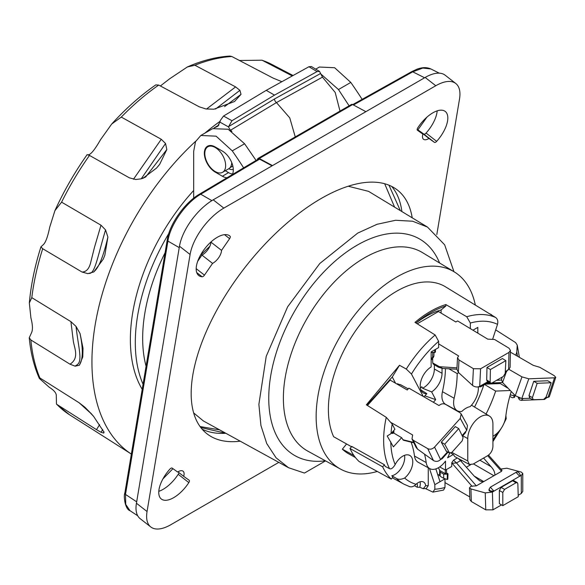 <?xml version="1.0" encoding="UTF-8"?>
<svg xmlns="http://www.w3.org/2000/svg" width="585" height="585" viewBox="0 0 585 585"><rect width="100%" height="100%" fill="white"/><g stroke="black" fill="none" stroke-linecap="round" stroke-linejoin="round"><path stroke-width="0.88" d="M475.298 304.873A113.841 65.725 120 0 0 454.26 271.879A113.841 65.725 120 0 0 366.298 301.48A113.841 65.725 120 0 0 316.149 416.527A113.841 65.725 120 0 0 340.433 469.046A113.841 65.725 120 0 0 377.281 471.459M351.98 447.006L333.625 436.71A96.525 55.729 -60 0 1 359.029 326.006A96.525 55.729 -60 0 1 445.499 286.811L493.572 316.244M355.424 457.528L348.982 453.989A96.525 55.729 -60 0 1 342.371 449.185L346.561 443.971M340.433 469.046L307.834 451.145A114.638 66.185 -60 0 1 283.381 398.261A114.638 66.185 -60 0 1 333.881 282.409A114.638 66.185 -60 0 1 422.458 252.603L454.26 271.879M325.414 460.797A124.978 72.152 120 0 1 268.756 398.261A124.978 72.152 -60 0 1 340.996 256.223A124.978 72.152 -60 0 1 439.613 263.001M453.945 271.689L444.637 244.779L427.459 227.06L412.593 221.218L395.555 220.282L377.025 224.296L357.72 233.093L319.783 263.506L287.63 306.818L266.226 356.316L258.877 404.374L260.925 425.478L266.723 443.525L276.054 457.792L288.537 467.722L304.449 473.06L325.56 460.878M394.59 207.134L384.681 183.741M200.063 426.545L219.609 429.865M203.383 420.951L193.664 412.915M348.207 186.227L368.565 191.353L427.459 227.06M400.33 210.615L388.981 185.196M200.794 427.533L225.722 433.222M391.643 186.396A154.652 72.43 -52 0 1 401.895 211.565M202.088 429.119A154.652 72.43 128 0 0 225.795 433.266M240.223 441.185A154.652 72.43 -52 0 1 206.98 433.792A154.652 72.43 -52 0 1 206.205 331.761A154.652 72.43 -52 0 1 304.631 209.196A154.652 72.43 -52 0 1 397.361 190.015A154.652 72.43 -52 0 1 412.213 217.817M278.804 462.377L170.798 524.73A40.643 19.034 128 0 1 150.776 526.961A40.643 19.034 128 0 1 147.054 511.517L190.096 254.497A40.643 19.034 128 0 1 223.821 208.106L435.774 85.739A40.643 19.034 128 0 1 455.795 83.509A40.643 19.034 128 0 1 459.525 98.945L436.82 234.519M230.088 236.216A2.537 1.192 -52 0 1 230.285 237.144A2.537 1.192 -52 0 1 229.612 238.658L221.525 250.387A10.164 4.76 -52 0 1 212.56 263.389L204.465 275.125A2.537 1.192 -52 0 1 202.117 276.778A25.148 11.78 -52 0 1 198.754 275.528A25.148 11.78 -52 0 1 197.686 274.431A25.148 11.78 -52 0 1 205.964 247.199A25.148 11.78 -52 0 1 229.708 235.887A25.148 11.78 -52 0 1 230.088 236.216L229.298 235.594M436.666 141.358A2.537 1.192 -52 0 1 434.428 142.352L428.951 138.455A10.164 4.76 -52 0 1 423.518 139.274A10.164 4.76 -52 0 1 422.889 134.133L417.419 130.228A2.537 1.192 -52 0 1 417.397 130.214A2.537 1.192 -52 0 1 417.748 127.874A25.148 11.78 -52 0 1 424.337 119.611A25.148 11.78 -52 0 1 445.251 111.442A25.148 11.78 -52 0 1 436.666 141.358L426.055 133.073A25.148 11.78 -52 0 0 437.163 110.857M169.906 469.104A2.537 1.192 -52 0 1 172.144 468.11L177.621 472.015A10.164 4.76 -52 0 1 183.054 471.196A10.164 4.76 -52 0 1 183.683 476.336L189.16 480.234A2.537 1.192 -52 0 1 189.174 480.248A2.537 1.192 -52 0 1 189.408 481.214A2.537 1.192 -52 0 1 188.831 482.596A25.148 11.78 -52 0 1 182.242 490.852A25.148 11.78 -52 0 1 161.321 499.02A25.148 11.78 -52 0 1 169.906 469.104M365.888 111.669L272.486 165.599L259.257 158.491A2.537 1.47 -120 0 0 258.051 158.403L351.453 104.481A2.537 1.47 60 0 1 352.66 104.569L365.888 111.669L425.163 77.454A40.643 19.034 -52 0 1 445.185 75.216L455.795 83.509M150.776 526.961L140.159 518.668A40.643 19.034 -52 0 1 136.437 503.232L179.478 246.212A40.643 19.034 -52 0 1 213.211 199.821L272.486 165.599M258.329 159.098L259.601 159.149L272.062 165.84M257.488 159.595L257.554 159.222A2.537 1.47 -120 0 1 258.051 158.403M259.601 159.149L200.743 194.213C185.489 202.893 169.95 225.393 167.924 241.093A2.537 1.696 9.5 0 1 167.273 239.696A2.537 1.696 9.5 0 0 167.273 239.696C169.591 224.128 184.546 202.798 199.529 194.132A2.537 1.462 -120.8 0 0 199.522 194.132A2.537 1.462 -120.8 0 0 199.5 194.147M315.746 69.14L319.395 67.034L334.642 67.728L350.795 82.434A309.019 178.41 60 0 1 362.144 99.348M165.094 252.698A140.729 81.249 120 0 0 146.082 366.217M168.787 233.525A151.142 87.26 120 0 0 143.062 384.265M195.734 141.197A205.503 118.645 120 0 0 166.798 171.946A205.503 118.645 120 0 0 131.369 454.077L69.578 414.794L56.482 404.147L96.481 429.646L101.139 432.322L103.721 433.068L104.064 432.271L93.593 416.366L84.891 407.204L79.107 402.758L91.443 413.909M220.099 121.307A205.503 118.645 120 0 0 204.83 133.175M142.213 389.347A151.142 87.26 -60 0 1 193.672 190.498M29.338 302.942L31.795 297.655L70.917 321.648L73.205 340.17C73.681 346.561 80.13 357.94 69.981 364.184L30.873 339.98L29.25 337.742L31.495 332.828C32.914 329.867 32.716 324.872 30.903 317.852L29.338 302.942C30.976 284.785 34.837 266.087 40.935 246.848L43.561 244.442C45.813 242.044 47.853 236.333 49.681 227.316L54.917 210.644C63.897 190.981 74.631 172.319 87.121 154.659L89.49 155.427L129.314 177.803L135.683 179.5L141.058 178.856L143.054 178.228L156.539 168.078L159.639 164.385L166.827 149.533L165.54 143.5L161.277 139.281L133.446 179.266M54.917 210.644L61.593 202.161L100.993 225.203L105.556 229.92L107.903 237.086L104.825 255.265L103.304 258.98M40.935 246.848L42.698 248.735L81.995 272.01L87.823 273.648L93.797 271.937L103.201 259.221M70.917 321.648L76.043 326.437L80.057 333.545L83.011 348.214L82.778 356.887L79.399 365.215L75.18 366.188L69.981 364.184M56.482 404.147L56.292 395.979C56.533 393.266 54.156 390.334 49.155 387.182L39.341 378.407L39.89 377.983L79.107 402.758M111.742 123.983C125.731 108.627 140.393 95.604 155.734 84.905L158.718 85.074A202.337 116.817 120 0 0 121.292 117.088L111.742 123.983L100.452 139.815C95.523 148.436 91.794 153.336 89.264 154.52A195.427 112.832 120 0 0 88.854 155.091M281.677 81.615L273.078 78.076L231.828 56.511A202.337 116.817 120 0 0 194.915 65.235L187.354 66.968L169.621 78.814L160.385 85.966M292.149 75.86L262.036 60.211L239.419 60.474M194.915 65.235L235.623 86.902L239.908 90.346L241.035 94.339L234.534 101.505L213.978 109.198L205.935 108.964L199.251 106.821L158.718 85.074M121.292 117.088L161.277 139.281M231.828 56.511L229.817 56.072C216.114 56.913 201.957 60.547 187.354 66.968M88.269 154.835L89.264 154.52M231.938 131.362L230.431 130.287L276.456 102.58L322.467 77.147L335.183 92.423L339.995 111.091M322.467 77.147L319.52 71.399L317.063 71.582L274.504 95.121L266.241 90.346L223.543 116.035L220.304 120.503L219.945 122.148L228.457 126.886L231.945 120.722L274.504 95.121M230.431 130.287L228.457 126.886M213.927 128.027L217.437 126.462L219.945 122.148M218.337 125.746L216.392 126.923M266.241 90.346L308.938 66.734L311.403 66.551L319.52 71.399M308.938 66.734L317.063 71.582M223.543 116.035L231.945 120.722M295.264 136.919L289.743 117.841L276.456 102.58A3.049 1.762 60 0 1 274.504 98.967L320.551 73.534M274.504 98.967L228.457 126.704M233.283 169.299A10.318 5.96 60 0 1 228.772 168.729A14.735 8.504 -120 0 0 231.74 162.601M231.697 163.288L232.084 163.507M193.672 198.191L193.672 151.405L195.522 141.643L200.845 135.479L212.633 128.671L228.157 129.241L244.581 143.756L256.084 160.436M200.845 135.479L216.092 136.173L232.252 150.871L244.581 143.756M243.638 167.851A309.019 178.41 -120 0 0 232.252 150.871M232.333 174.586A15.393 8.885 60 0 0 222.417 151.12L215.229 146.974A15.393 8.885 -120 0 0 207.631 146.155A15.393 8.885 -120 0 0 205.145 158.455A15.393 8.885 -120 0 0 215.229 172.107L222.417 176.253A15.393 8.885 60 0 0 227.046 177.73M232.581 174.03A15.239 8.797 -120 0 1 228.523 172.604L225.291 170.74M222.592 172.297A14.735 8.504 60 0 1 215.229 171.566A14.735 8.504 60 0 1 205.606 158.586A14.735 8.504 60 0 1 207.865 146.776A14.735 8.504 60 0 1 215.229 147.508A14.735 8.504 60 0 1 224.852 160.495A14.735 8.504 60 0 1 222.592 172.297L228.706 168.773A14.735 8.504 -120 0 0 228.772 168.729M167.281 239.638A2.537 1.696 9.5 0 0 167.273 239.689L124.846 493.023C123.369 495.685 125.022 509.359 129.987 510.676L130.038 510.712M136.678 501.82L125.497 494.435L125.738 504.431L129.987 510.676L137.731 515.787M197.715 261.239L201.942 255.104A10.164 4.76 128 0 0 209.847 246.285L200.414 255.301M209.847 246.285A10.164 4.76 128 0 0 210.805 243.272A10.164 4.76 128 0 0 210.907 242.102L211.061 241.883M221.525 250.387L210.907 242.102M201.942 255.104L212.56 263.389M172.955 468.687L162.959 478.852M178.82 472.534A2.537 1.192 -52 0 1 178.213 474.311A25.148 11.78 -52 0 1 158.798 491.32M177.92 471.832L183.683 476.336M349.113 105.826L338.466 89.549L320.558 73.739M352.733 104.605L411.54 71.728A2.537 1.47 60.8 0 1 411.54 71.721L416.878 69.235C422.173 67.216 426.845 67.129 430.889 68.971L422.86 68.043L412.732 71.823L353.435 104.986M417.734 130.111L426.933 117.146M418.041 130.345A10.164 4.76 128 0 0 418.341 130.162L423.811 134.067A2.537 1.192 128 0 0 426.055 133.073M428.951 138.455L418.341 130.162M417.142 129.643L422.889 134.133M425.522 488.599L432.885 492.124L434.838 489.221A89.944 51.933 120 0 0 444.995 487.48L443.554 490.084L432.885 492.124M409.324 486.515C411.562 487.349 413.792 486.61 416.008 484.307A10.545 6.091 -60 0 1 423.518 481.996A10.545 6.091 -60 0 1 425.697 485.704L423.255 488.702L419.759 487.261A95.231 54.983 -60 0 1 417.185 487.232L414.348 485.682M396.345 478.369L391.774 475.795A95.296 55.019 120 0 0 392.974 476.98L391.27 479.093L359.146 461.558A98.843 57.067 -60 0 1 349.998 448.512L351.702 446.399L384.382 464.724A95.296 55.019 120 0 0 385.179 466.399L389.53 468.658C391.175 469.426 393.054 468.058 395.167 464.563A14.164 8.175 120 0 1 409.749 455.422A14.164 8.175 120 0 1 412.337 465.55A14.164 8.175 120 0 1 404.615 478.033C401.149 479.605 398.392 479.715 396.345 478.369A95.187 54.953 120 0 0 403.95 484.175L392.316 477.791M342.371 449.185L353.91 455.481M403.401 440.205L401.632 437.682L393.405 446.86L387.197 436.008L391.014 433.609L394.904 429.266L392.169 424.066L386.254 417.332L366.371 404.813L399.497 365.274L406.282 369.062A95.187 54.953 -60 0 1 435.16 334.978L438.626 341.34A90.105 52.021 120 0 0 411.445 374.034L406.282 369.062M492.797 338.759L497.513 324.346A90.105 52.021 120 0 0 470.333 323.037L466.742 316.741L445.843 304.566A95.691 55.246 -60 0 0 414.977 322.386L435.16 334.978M491.561 314.737L489.118 313.531L495.619 317.487C497.616 318.957 498.244 321.245 497.513 324.346M496.658 326.957L495.561 330.306M515.773 355.241L516.789 352.119L517.242 345.121L515.648 342.627L495.912 330.02M510.157 395.102A14.164 8.175 -60 0 1 513.206 395.694A14.164 8.175 -60 0 1 513.791 396.074L514.5 397.398L512.372 397.741L509.784 396.425M505.06 420.096L506.215 418.765L505.879 415.577M469.755 496.899L444.995 482.603M501.52 504.892L492.936 509.842L485.747 509.842L471.32 501.513L469.835 499.495L469.484 487.868L470.94 488.95L485.236 492.899L492.402 492.073L493.959 491.173L491.078 491.502L489.66 490.142L489.579 491.005L491.078 491.502M519.736 476.292L516.021 472.358L490.31 487.203L493.959 491.107L519.729 476.227L520.321 475.291L519.736 476.292L521.293 475.393L522.785 473.55L522.785 491.4L521.293 493.469L518.2 495.261M444.995 487.48L444.995 478.932M439.532 475.481L437.595 474.281M435.847 468.892L440.008 481.696L434.838 484.687L429.456 468.446M434.838 484.687L434.838 489.221M428.257 467.795L428.257 485.638L426.304 488.541L423.255 488.702M470.333 323.037L470.333 328.624M477.821 333.15L477.821 327.381L472.936 330.196M442.041 368.418L442.041 373.296L434.362 369.018L434.362 364.755M433.368 402.275L435.708 399.665L431.62 391.899A15.429 8.907 120 0 0 442.041 373.296M411.101 442.136A102.214 59.012 -60 0 1 414.502 456.059A17.784 10.267 120 0 0 418.165 462.252L429.799 468.643A17.499 10.106 120 0 0 445.499 461.082L445.499 470.091L439.649 466.947M457.338 410.78L445.697 404.389A17.784 10.267 -60 0 1 442.45 391.665L454.135 398.261A17.499 10.106 120 0 0 457.338 410.78A17.499 10.106 120 0 0 461.843 411.416A18.135 10.471 120 0 1 470.113 406.641A17.499 10.106 120 0 0 478.274 386.868M445.47 368.616A100.496 58.025 -60 0 1 442.45 391.665M483.795 385.018A102.214 59.012 -60 0 1 474.552 407.043M507.583 388.009L500.343 383.555L485.301 384.14M486.932 383.204L490.405 383.051L487.027 383.212M441.097 313.092L441.097 309.955L445.843 305.999L445.843 304.566M416.037 323.052A86.112 49.718 -60 0 1 441.097 309.955M417.222 323.79L438.487 311.52L455.81 321.984L457.624 320.938L487.751 339.146L494.537 339.454L508.957 348.17L510.449 350.349L510.091 367.373L508.599 369.654L505.294 371.629M431.891 358.554L432.666 359.014L431.145 359.899M431.832 358.59L433.105 357.859L433.909 356.148L431.145 358.766M433.975 352.835L433.909 356.148M435.423 349.435L435.445 352.133L431.145 352.462M438.626 343.863L458.633 355.958L457.499 357.742L458.991 359.972L473.411 368.696L480.599 368.791L508.957 352.419L510.449 350.349M442.655 368.462L432.724 362.956L432.666 359.014M456.987 367.841L438.874 366.685M456.914 369.215L442.596 368.462L438.333 367.153L433.236 364.075L432.724 362.956M431.62 391.899L422.524 388.235A15.239 8.797 120 0 0 434.362 369.018M435.708 399.665L424.871 395.826M422.524 388.235L421.734 386.729L420.425 388.191M396.762 383.921L400.359 384.601L408.242 388.864M420.922 389.939L426.816 393.654L423.964 396.842M395.562 383.233L392.272 376.974L399.497 365.274M423.233 396.425L411.445 374.034M391.35 422.699L412.637 434.984L412.001 438.933L413.295 440.3L427.723 448.629C430.099 449.719 432.381 449.2 434.575 447.072L460.278 418.392L461.155 413.909L459.942 412.681L445.507 404.352C443.35 403.321 441.192 403.716 439.021 405.537L408.886 388.14L407.24 389.976L390.173 380.118L367.438 405.485M393.405 432.856L401.632 437.682M392.842 433.485L393.99 432.205L393.837 431.225L392.696 432.49L392.849 433.478L391.365 433.214M393.573 430.75L393.837 431.225M404.528 455.335A13.974 8.066 -60 0 1 391.774 475.795M384.382 464.724L382.678 466.845A98.053 56.613 120 0 0 391.27 479.093M349.998 448.512L382.678 466.845M419.759 487.261A10.413 6.011 120 0 0 420.045 481.791M417.185 487.232A6.347 3.664 120 0 0 416.966 483.473M366.978 405.193L392.272 376.974M384.001 415.913L379.329 412.973M392.696 432.49L392.433 432.022M461.163 413.909L467.473 425.529L466.757 430.311L462.091 435.591M447.466 451.905L440.563 459.539C438.392 461.594 436.015 461.923 433.434 460.519L427.723 448.629M412.001 438.933L416.03 447.313L417.529 449.112L433.434 460.519M441.287 442.223L455.284 426.604L458.728 428.586L463.086 437.66L462.172 440.878L451.781 452.468L449.441 452.885L444.724 444.212L441.287 442.223L446.37 451.276M462.377 436.183L465.455 432.754L465.675 431.518M440.629 459.466L442.143 458.764L442.004 457.997L441.595 458.384M448.008 452.22L442.128 458.772M449.77 453.243L445.997 450.896M444.724 444.212L458.728 428.586M431.138 366.992A15.429 8.907 120 0 0 421.076 380.499A15.429 8.907 120 0 0 423.321 392.901A15.429 8.907 120 0 0 426.816 393.654M431.145 367L431.145 351.907L438.626 347.585L438.626 341.34M415.957 323A93.98 54.259 -60 0 1 416.11 322.869A93.98 54.259 -60 0 1 445.843 305.999M432.651 356.872L432.732 352.938M488.007 381.603L479.7 386.341C477.331 387.438 474.954 387.138 472.556 385.427L473.411 368.696M457.499 357.742L456.914 369.179L458.355 372.382L472.556 385.427M486.969 367.46L502.413 358.546L505.857 360.623L505.199 373.398L503.334 376.426L491.868 383.043L490.61 383.175L490.15 382.085L490.405 369.544L486.969 367.46L486.705 380.009L487.166 381.098L490.61 383.175M505.243 372.63L506.376 371.98L507.414 370.342M478.311 386.86L480.658 386.824L481.265 385.5L480.731 385.749M488.833 382.107L480.621 386.846M490.405 369.544L505.857 360.623M509.001 369.391L521.959 376.872L528.811 378.817L554.514 377.822L555.75 377.325L554.178 375.621L539.75 367.285L533.264 365.34L510.412 352.148M502.398 382.619L501.323 382.597M491.948 382.999L502.625 382.539M555.75 377.325L549.278 396.849L545.812 397.676M530.281 398.275L521.798 398.539L515.268 395.672L521.959 376.872M502.339 377.003L501.433 379.555L502.573 382.48L515.268 395.672M533.271 399.826L532.416 397.632L537.169 383.299L533.732 381.31L547.728 380.769L551.172 382.751L546.061 397.098L543.662 399.423L532.759 399.716M533.732 381.31L528.979 395.643L529.827 397.844M532.73 399.694L529.366 397.756M522.339 398.517L523.187 398.553L521.184 400.352L544.474 399.445L546.982 397.559M537.169 383.299L551.172 382.751M445.499 470.091L451.715 466.501L451.766 463.049A2.537 1.47 -60 0 1 451.788 462.735L453.558 460.146L457.309 457.982M469.484 487.868L470.947 486.193L476.329 485.857L501.528 471.313L501.974 470.281L488.504 455.115M447.986 473.777L447.298 474.172L447.298 479.473L447.817 479.166L447.986 473.777L446.545 472.943L446.545 469.484M492.921 436.242A17.499 10.106 120 0 0 505.754 416.615A102.499 59.18 -60 0 1 511.18 391.709M486.062 414.019A102.499 59.18 -60 0 0 495.656 391.08L510.003 390.524M449.602 453.141A17.499 10.106 120 0 1 447.569 457.806L453.302 454.494L454.794 456.629L469.419 464.49L473.163 464.073L487.532 455.781C490.852 453.55 492.643 450.435 492.921 446.45L492.921 424.081A17.784 10.267 -60 0 0 489.345 416.008L471.481 405.178M424.571 454.26A102.499 59.18 -60 0 1 426.194 462.552A17.499 10.106 120 0 0 429.799 468.643M460.958 461.163L462.055 460.534M489.579 491.005L488.965 490.376L489.067 489.214L489.66 490.142M522.785 473.55L521.293 472.08L506.866 468.212L500.862 469.031M453.558 460.146L456.505 462.954L452.073 463.225L472.132 486.406M476.329 485.857L456.505 462.954L460.497 460.644L474.325 476.219L479.846 480.892L483.005 482.011M483.568 458.07L490.961 466.618C493.66 469.462 494.961 472.314 494.859 475.166M460.497 460.644L458.391 458.567M491.093 491.02L493.959 491.173M504.562 489.382L516.028 482.764L517.308 482.64L517.857 483.78L518.244 496.709L502.8 505.63L499.356 503.641L499.356 490.486L501.118 487.393L504.562 489.382L502.8 492.475L499.356 490.486M517.308 482.64L513.864 480.658L512.584 480.775L501.118 487.393M489.075 489.184L490.31 487.203M502.8 505.63L502.8 492.475M451.847 452.402L467.773 460.965L467.773 438.604A17.784 10.267 -60 0 1 475.605 420.63A17.784 10.267 -60 0 1 489.345 416.008M458.684 372.711L457.192 373.574A100.781 58.186 -60 0 1 454.135 398.261M457.192 373.574L448.922 368.799M495.656 391.08L484.066 384.191M467.773 460.965L469.419 464.49M453.302 454.494L450.94 453.148M440.008 481.696L444.914 478.903M445.287 469.974L445.287 473.674L446.545 472.943M447.298 474.172L443.701 474.172L440.139 472.117L440.227 475.481M438.436 467.715L439.664 470.377L439.54 475.685M445.287 473.674L439.664 470.428L440.139 472.117M447.298 479.473L443.701 478.34L443.701 474.172M440.271 476.351L443.701 478.34M425.163 77.454L435.774 85.739M223.821 208.106L213.211 199.821M259.257 158.491L352.66 104.569M258.387 159.061L199.522 194.132A2.537 1.462 -120.8 0 1 200.743 194.213L211.858 200.633M179.244 247.63L167.924 241.093L125.497 494.435A2.537 1.696 -170.5 0 1 124.846 493.023M179.478 246.212L190.096 254.497M147.054 511.517L136.437 503.232M89.49 155.427A202.337 116.817 120 0 0 61.593 202.161M42.698 248.735A202.337 116.817 120 0 0 31.795 297.655M30.873 339.98A202.337 116.817 120 0 0 39.89 377.983M57.191 404.718A202.337 116.817 120 0 0 69.578 414.794M262.036 60.211L271.857 64.438A202.337 116.817 120 0 0 262.716 60.496M235.623 86.902L206.505 109.051M239.908 90.346L215.565 109.015M241.035 94.339L224.56 106.631M165.54 143.5L141.234 178.813M166.827 149.533L145.724 176.919L143.054 178.228M100.993 225.203L94.441 247.462L90.858 261.809C89.337 268.603 86.383 272.003 81.995 272.01M105.556 229.92L105.505 230.066C97.234 257.736 94.953 274.482 88.744 273.37L87.823 273.648M107.903 237.086L107.815 237.349C103.582 255.66 99.128 266.957 94.463 271.243L93.797 271.937M76.043 326.437L76.043 326.569C78.697 349.837 83.245 362.195 76.057 365.42L75.18 366.188M80.057 333.545L80.072 333.779C83.114 348.528 83.033 358.722 79.823 364.353L79.399 365.215M99.611 424.695L96.481 429.646M84.891 407.204L90.595 413.054M102.682 429.463L101.139 432.322M90.755 413.068L91.867 414.37L90.741 413.178M103.859 431.628L103.721 433.068M232.823 166.016L229.985 167.712M215.229 172.107L215.697 171.829M228.523 172.604L222.417 176.253M224.501 234.658L229.612 238.658M204.465 275.125L196.187 268.654M196.721 272.566L202.117 276.778M178.213 474.311L188.831 482.596M350.795 82.434L338.466 89.549M424.615 77.768L412.732 71.823A2.537 1.47 60.8 0 0 411.54 71.721M423.811 134.067L434.428 142.352M386.254 417.332A95.187 54.953 120 0 0 389.53 468.658M495.619 317.487A95.187 54.953 120 0 0 466.742 316.741M492.921 439.927A90.105 52.021 120 0 0 497.542 432.812M390.78 441.88A90.105 52.021 120 0 0 395.167 464.563M416.008 484.307A90.105 52.021 -60 0 1 404.615 478.033M428.257 485.638A90.105 52.021 -60 0 1 425.697 485.704M513.791 396.074A90.105 52.021 120 0 0 514.193 394.648M502.61 382.524L491.978 382.985M501.36 380.067L496.672 380.272M413.668 442.399L402.758 439.693M392.169 424.066A90.105 52.021 120 0 0 391.014 433.609M417.529 449.112L413.295 440.3M440.563 459.539L434.575 447.072M460.278 418.392L466.757 430.311M434.816 349.786L434.757 352.528M431.167 352.477L431.182 351.885M458.355 372.382L458.991 359.972M479.7 386.341L480.599 368.791M508.957 352.419L508.599 369.654M490.15 382.085L486.705 380.009M516.789 352.119A90.105 52.021 -60 0 1 517.506 356.243M502.573 382.48L506.296 372.023M521.798 398.539L528.811 378.817M554.514 377.822L547.984 397.515M519.071 397.983L520.138 398.319M532.416 397.632L528.979 395.643M501.528 471.313L487.663 455.7M483.495 481.448L474.208 476.088M493.667 475.576L473.455 463.905M466.333 467.218L470.523 464.804M490.961 466.618L479.861 460.205M521.293 475.393L521.293 493.469M492.936 509.842L492.402 492.073M485.747 509.842L485.236 492.899M471.32 501.513L470.94 488.95M516.028 482.764L512.584 480.775M414.502 456.059L426.194 462.552M462.728 435.788L467.773 438.604M271.857 64.438L292.924 75.436M141.058 178.856L145.819 176.86M39.341 378.407C34.025 366.393 30.661 352.835 29.25 337.742M91.867 414.37L93.593 416.366M218.958 124.963L214.081 127.932M210.088 145.497L207.865 146.776M439.262 73.162L430.889 68.971M203.053 420.776L288.544 467.722M506.215 418.765L503.831 423.547M501.323 428.198L492.921 441.595M413.873 442.823L403.906 440.359M409.88 486.757L403.95 484.175M397.288 384.228L397.793 383.658M465.996 431.16L465.463 432.739M446.333 451.254L449.726 453.207M507.619 369.881L506.376 371.98M514.5 397.398L515.063 395.475M519.378 357.325L517.242 345.121M518.259 397.639L519.436 399.789L521.184 400.352M547.012 397.507L544.474 399.445M516.021 472.358C517.835 471.393 519.268 472.373 520.321 475.312"/></g></svg>
